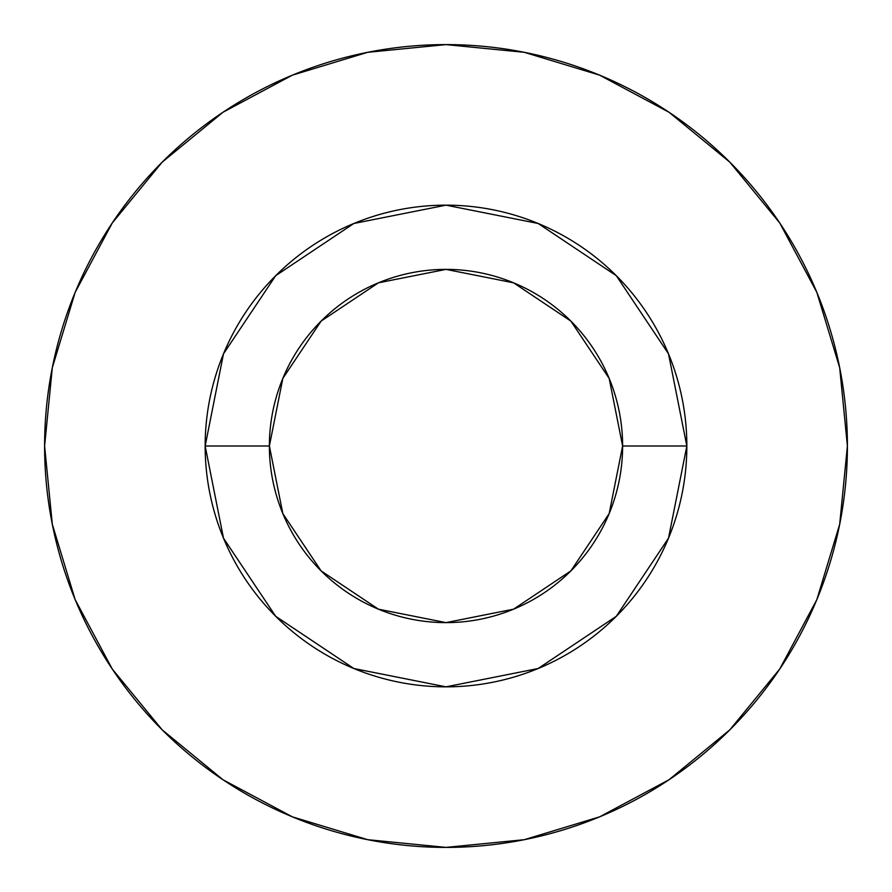<?xml version="1.0" encoding="UTF-8"?>
<svg xmlns="http://www.w3.org/2000/svg" width="892" height="892" viewBox="0 0 892 892"><rect width="100%" height="100%" fill="white"/><g stroke="black" fill="none" stroke-linecap="round" stroke-linejoin="round"><path stroke-width="1.34" d="M622.616 446L686.84 446A240.84 240.84 0 0 1 446 686.84A240.84 240.84 0 0 1 205.16 446L269.384 446A176.616 176.616 0 0 1 446 269.384A176.616 176.616 0 0 1 622.616 446A176.616 176.616 0 0 1 446 622.616A176.616 176.616 0 0 1 269.384 446L282.831 513.591L321.109 570.891L378.409 609.169L446 622.616L513.591 609.169L570.891 570.891L609.169 513.591L622.616 446L609.169 378.409L570.891 321.109L513.591 282.831L446 269.384L378.409 282.831L321.109 321.109L282.831 378.409L269.384 446L205.16 446L223.491 353.834L275.695 275.695L353.834 223.491L446 205.16L538.166 223.491L616.305 275.695L668.509 353.834L686.84 446L668.509 538.166L616.305 616.305L538.166 668.509L446 686.84L353.834 668.509L275.695 616.305L223.491 538.166L205.16 446A240.84 240.84 0 0 1 446 205.16A240.84 240.84 0 0 1 686.84 446L622.616 446M44.6 446A401.4 401.4 0 0 1 446 44.6A401.4 401.4 0 0 1 847.4 446A401.4 401.4 0 0 1 446 847.4A401.4 401.4 0 0 1 44.6 446L52.316 524.306L75.151 599.614L112.247 669.011L162.166 729.834L222.989 779.753L292.386 816.849L367.694 839.684L446 847.4L524.306 839.684L599.614 816.849L669.011 779.753L729.834 729.834L779.753 669.011L816.849 599.614L839.684 524.306L847.4 446L839.684 367.694L816.849 292.386L779.753 222.989L729.834 162.166L669.011 112.247L599.614 75.151L524.306 52.316L446 44.6L367.694 52.316L292.386 75.151L222.989 112.247L162.166 162.166L112.247 222.989L75.151 292.386L52.316 367.694L44.6 446M779.753 222.989L729.834 162.166L669.111 112.325M222.989 112.247L162.166 162.166L112.325 222.888M112.247 669.011L162.166 729.834L222.888 779.675M669.011 779.753L729.834 729.834L779.675 669.111"/></g></svg>
